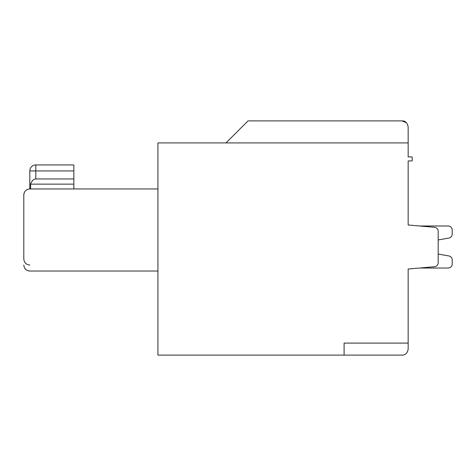 <?xml version="1.0" encoding="UTF-8"?>
<svg xmlns="http://www.w3.org/2000/svg" width="476" height="476" viewBox="0 0 476 476"><rect width="100%" height="100%" fill="white"/><g stroke="black" fill="none" stroke-linecap="round" stroke-linejoin="round"><path stroke-width="0.71" d="M35.813 164.934A6.004 6.004 0 0 0 29.809 170.938A6.004 6.004 0 0 1 35.813 164.934A6.004 6.004 0 0 0 29.809 170.938A6.004 6.004 0 0 1 35.813 164.934A6.004 6.004 0 0 0 29.809 170.938A6.004 6.004 0 0 1 35.813 164.934A6.004 6.004 0 0 0 29.809 170.938A6.004 6.004 0 0 1 35.813 164.934L73.845 164.934L73.845 170.938L35.813 170.938L35.813 164.934A6.004 6.004 0 0 0 29.809 170.938A6.004 6.004 0 0 1 35.813 164.934M26.239 269.856L24.734 268.238M28.661 189.067A6.004 6.004 -90 0 1 29.804 188.954A6.004 6.004 -90 0 0 28.661 189.067A6.004 6.004 -90 0 1 29.804 188.954A6.004 6.004 -90 0 0 28.661 189.067A6.004 6.004 -90 0 1 29.804 188.954C26.156 189.311 24.157 191.31 23.8 194.958A6.004 6.004 -90 0 1 23.907 193.821A6.004 6.004 -90 0 0 23.8 194.958L23.8 259.021C24.187 262.698 26.192 264.704 29.804 265.025C26.192 264.704 24.187 262.698 23.8 259.021C24.187 262.698 26.192 264.704 29.804 265.025M28.857 270.957L27.929 270.731L28.857 270.957M24.193 192.822A6.004 6.004 -90 0 1 24.591 191.977A6.004 6.004 -90 0 0 24.193 192.822A6.004 6.004 -90 0 1 24.591 191.977A6.004 6.004 -90 0 0 24.193 192.822A6.004 6.004 -90 0 1 24.591 191.977M25.061 191.281A6.004 6.004 -90 0 1 26.109 190.227A6.004 6.004 -90 0 0 25.061 191.281A6.004 6.004 -90 0 1 26.109 190.227A6.004 6.004 -90 0 0 25.061 191.281A6.004 6.004 -90 0 1 26.109 190.227M26.805 189.757A6.004 6.004 -90 0 1 27.656 189.353A6.004 6.004 -90 0 0 26.805 189.757A6.004 6.004 -90 0 1 27.656 189.353A6.004 6.004 -90 0 0 26.805 189.757A6.004 6.004 -90 0 1 27.656 189.353M408.158 142.913L157.925 142.913L157.925 355.108L344.1 355.108L344.1 343.095L408.158 343.095L408.158 269.029L434.534 266.721A4.004 4.004 0 0 0 438.188 262.734L438.188 231.282A4.004 4.004 0 0 0 434.534 227.296L408.158 224.987L419.6 225.987L408.158 224.987L419.6 225.987L408.158 224.987L408.158 160.93L412.162 160.93L412.162 156.925L408.158 156.925L408.158 126.896C407.355 122.844 405.35 120.839 402.155 120.892L406.587 122.856M408.158 343.095L408.158 349.104C407.51 353.055 405.504 355.054 402.155 355.108L344.1 355.108M406.064 353.662L405.421 354.138M448.892 238.06L438.188 239.946L448.892 238.06A4.004 4.004 0 0 0 452.2 234.115L452.2 229.991A4.004 4.004 0 0 0 448.196 225.987L419.6 225.987L448.196 225.987L419.6 225.987L448.196 225.987L419.6 225.987L408.158 224.987M23.8 194.958A6.004 6.004 -90 0 1 23.907 193.821A6.004 6.004 -90 0 0 23.8 194.958A6.004 6.004 -90 0 1 23.907 193.821M402.19 355.108L394.146 355.108M402.155 120.892L248.008 120.892L225.987 142.913M23.8 265.025C24.163 268.666 26.162 270.665 29.804 271.028L157.925 271.028L157.925 188.954L29.804 188.954L29.809 170.938L35.813 170.938L35.813 165.273M438.188 239.946L438.188 254.065L438.188 239.946L438.188 254.065L438.188 239.946L438.188 254.065L448.892 255.957A4.004 4.004 0 0 1 452.2 259.896L452.2 264.025A4.004 4.004 0 0 1 448.196 268.03L419.6 268.03L448.196 268.03L419.6 268.03L448.196 268.03L419.6 268.03L408.158 269.029M408.158 145.912L408.158 156.925M452.2 259.896L452.2 262.02M73.845 188.954L73.845 170.938M73.845 178.946L35.813 178.946C33.546 179.083 31.815 180.82 30.613 184.147L30.613 188.954M73.845 184.147L30.613 184.147M452.2 231.99L452.2 234.115M438.188 254.065L448.892 255.957M35.813 178.946L35.813 170.938"/></g></svg>

